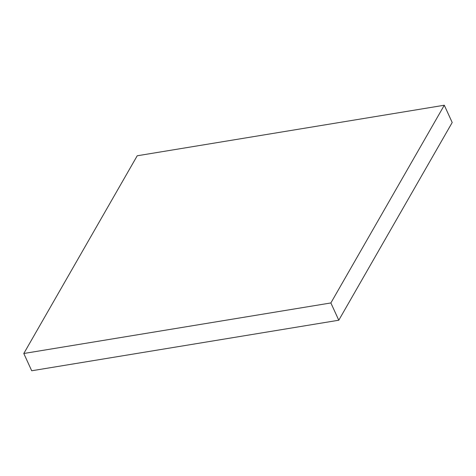 <?xml version="1.0" encoding="UTF-8"?>
<svg xmlns="http://www.w3.org/2000/svg" width="476" height="476" viewBox="0 0 476 476"><rect width="100%" height="100%" fill="white"/><g stroke="black" fill="none" stroke-linecap="round" stroke-linejoin="round"><path stroke-width="0.71" d="M444.292 105.232L137.219 155.777L23.8 353.495L31.708 370.768L338.781 320.223L452.2 122.505L444.292 105.232L330.874 302.95L338.781 320.223M23.8 353.495L330.874 302.95"/></g></svg>
